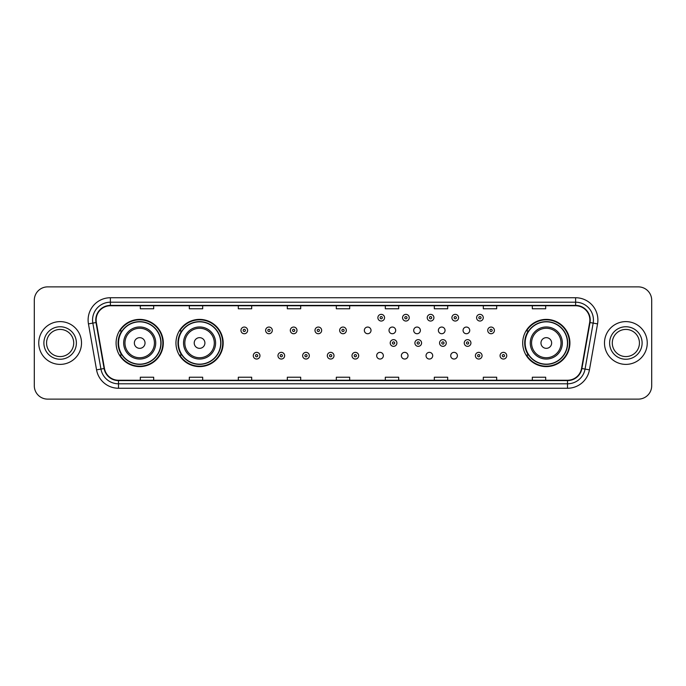 <?xml version="1.0" encoding="UTF-8"?>
<svg xmlns="http://www.w3.org/2000/svg" width="686" height="686" viewBox="0 0 686 686"><rect width="100%" height="100%" fill="white"/><g stroke="black" fill="none" stroke-linecap="round" stroke-linejoin="round"><path stroke-width="1.03" d="M522.698 343A23.607 23.607 0 0 0 546.305 366.607A23.607 23.607 0 0 0 569.912 343A23.607 23.607 0 0 0 546.305 319.393A23.607 23.607 0 0 0 522.698 343M175.95 343A23.607 23.607 0 0 0 199.566 366.607A23.607 23.607 0 0 0 223.173 343A23.607 23.607 0 0 0 199.566 319.393A23.607 23.607 0 0 0 175.95 343M116.088 343A23.607 23.607 0 0 0 139.695 366.607A23.607 23.607 0 0 0 163.302 343A23.607 23.607 0 0 0 139.695 319.393A23.607 23.607 0 0 0 116.088 343M376.674 355.7A3.344 3.344 0 0 0 380.018 359.035A3.344 3.344 0 0 0 383.354 355.7A3.344 3.344 0 0 0 380.018 352.355A3.344 3.344 0 0 0 376.674 355.7M401.353 355.7A3.344 3.344 0 0 0 404.697 359.035A3.344 3.344 0 0 0 408.033 355.7A3.344 3.344 0 0 0 404.697 352.355A3.344 3.344 0 0 0 401.353 355.7M426.032 355.7A3.344 3.344 0 0 0 429.376 359.035A3.344 3.344 0 0 0 432.712 355.7A3.344 3.344 0 0 0 429.376 352.355A3.344 3.344 0 0 0 426.032 355.7M450.711 355.7A3.344 3.344 0 0 0 454.055 359.035A3.344 3.344 0 0 0 457.39 355.7A3.344 3.344 0 0 0 454.055 352.355A3.344 3.344 0 0 0 450.711 355.7M364.335 330.395A3.344 3.344 0 0 0 367.679 333.73A3.344 3.344 0 0 0 371.023 330.395A3.344 3.344 0 0 0 367.679 327.05A3.344 3.344 0 0 0 364.335 330.395M389.013 330.395A3.344 3.344 0 0 0 392.358 333.73A3.344 3.344 0 0 0 395.693 330.395A3.344 3.344 0 0 0 392.358 327.05A3.344 3.344 0 0 0 389.013 330.395M413.692 330.395A3.344 3.344 0 0 0 417.037 333.73A3.344 3.344 0 0 0 420.372 330.395A3.344 3.344 0 0 0 417.037 327.05A3.344 3.344 0 0 0 413.692 330.395M438.371 330.395A3.344 3.344 0 0 0 441.715 333.73A3.344 3.344 0 0 0 445.051 330.395A3.344 3.344 0 0 0 441.715 327.05A3.344 3.344 0 0 0 438.371 330.395M463.05 330.395A3.344 3.344 0 0 0 466.394 333.73A3.344 3.344 0 0 0 469.73 330.395A3.344 3.344 0 0 0 466.394 327.05A3.344 3.344 0 0 0 463.05 330.395M121.748 355.031A21.6 21.6 0 0 1 121.748 330.969M181.619 355.031A21.6 21.6 0 0 1 181.619 330.969M528.357 355.031A21.6 21.6 0 0 1 528.357 330.969M34.3 300.236L34.3 385.764A13.36 13.36 0 0 0 47.66 399.123L638.34 399.123A13.36 13.36 0 0 0 651.7 385.764L651.7 300.236A13.36 13.36 0 0 0 638.34 286.877L47.66 286.877A13.36 13.36 0 0 0 34.3 300.236L34.3 385.764M38.75 343A21.386 21.386 0 0 0 60.136 364.386A21.386 21.386 0 0 0 81.514 343A21.386 21.386 0 0 0 60.136 321.614A21.386 21.386 0 0 0 38.75 343A21.386 21.386 0 0 0 60.136 364.386A21.386 21.386 0 0 0 81.514 343A21.386 21.386 0 0 0 60.136 321.614A21.386 21.386 0 0 0 38.75 343M604.486 343A21.386 21.386 0 0 0 625.864 364.386A21.386 21.386 0 0 0 647.25 343A21.386 21.386 0 0 0 625.864 321.614A21.386 21.386 0 0 0 604.486 343A21.386 21.386 0 0 0 625.864 364.386A21.386 21.386 0 0 0 647.25 343A21.386 21.386 0 0 0 625.864 321.614A21.386 21.386 0 0 0 604.486 343M96.126 320.01A14.252 14.252 0 0 1 110.386 305.759L575.614 305.759A14.252 14.252 0 0 1 589.651 322.489L581.548 368.459A14.252 14.252 0 0 1 567.511 380.241L118.489 380.241A14.252 14.252 0 0 1 104.452 368.459L96.349 322.489A14.252 14.252 0 0 1 96.126 320.01M95.774 320.01A14.612 14.612 0 0 0 95.997 322.549L104.101 368.519A14.612 14.612 0 0 0 118.489 380.593L567.511 380.593A14.612 14.612 0 0 0 581.9 368.519L590.003 322.549A14.612 14.612 0 0 0 575.614 305.407L110.386 305.407A14.612 14.612 0 0 0 95.774 320.01M88.451 323.886A22.269 22.269 0 0 1 110.386 297.741L575.614 297.741A22.269 22.269 0 0 1 597.549 323.886L589.446 369.857A22.269 22.269 0 0 1 567.511 388.259L118.489 388.259A22.269 22.269 0 0 1 96.555 369.857L88.451 323.886L92.833 323.106A17.819 17.819 0 0 1 110.386 302.2L575.614 302.2A17.819 17.819 0 0 1 593.167 323.106L585.055 369.077A17.819 17.819 0 0 1 567.511 383.8L118.489 383.8A17.819 17.819 0 0 1 100.945 369.077L92.833 323.106A17.819 17.819 0 0 1 92.567 320.01M638.34 286.877L47.66 286.877M47.66 399.123L638.34 399.123M651.7 385.764L651.7 300.236M581.9 368.519L585.055 369.077L593.167 323.106L597.549 323.886M336.32 305.759L336.32 308.777L349.68 308.777L349.68 305.759M287.314 305.759L287.314 308.777L300.682 308.777L300.682 305.759M238.316 305.759L238.316 308.777L251.685 308.777L251.685 305.759M189.319 305.759L189.319 308.777L202.679 308.777L202.679 305.759M140.321 305.759L140.321 308.777L153.681 308.777L153.681 305.759M385.318 305.759L385.318 308.777L398.686 308.777L398.686 305.759M434.315 305.759L434.315 308.777L447.684 308.777L447.684 305.759M483.321 305.759L483.321 308.777L496.681 308.777L496.681 305.759M532.319 305.759L532.319 308.777L545.679 308.777L545.679 305.759M349.68 380.241L349.68 377.223L336.32 377.223L336.32 380.241M300.682 380.241L300.682 377.223L287.314 377.223L287.314 380.241M251.685 380.241L251.685 377.223L238.316 377.223L238.316 380.241M202.679 380.241L202.679 377.223L189.319 377.223L189.319 380.241M153.681 380.241L153.681 377.223L140.321 377.223L140.321 380.241M398.686 380.241L398.686 377.223L385.318 377.223L385.318 380.241M447.684 380.241L447.684 377.223L434.315 377.223L434.315 380.241M496.681 380.241L496.681 377.223L483.321 377.223L483.321 380.241M545.679 380.241L545.679 377.223L532.319 377.223L532.319 380.241M73.711 343A13.574 13.574 0 0 0 60.136 329.426A13.574 13.574 0 0 0 46.562 343A13.574 13.574 0 0 0 60.136 356.574A13.574 13.574 0 0 0 73.711 343A13.574 13.574 0 0 1 60.136 356.574A13.574 13.574 0 0 1 46.562 343M145.038 343A5.342 5.342 0 0 0 139.695 337.658A5.342 5.342 0 0 0 134.353 343A5.342 5.342 0 0 0 139.695 348.342A5.342 5.342 0 0 0 145.038 343M155.731 343A16.035 16.035 0 0 0 139.695 326.965A16.035 16.035 0 0 0 123.66 343A16.035 16.035 0 0 0 139.695 359.035A16.035 16.035 0 0 0 155.731 343A16.035 16.035 0 0 1 139.695 359.035A16.035 16.035 0 0 1 123.66 343M160.85 343A21.163 21.163 0 0 0 139.695 321.837A21.163 21.163 0 0 0 118.532 343A21.163 21.163 0 0 0 139.695 364.163A21.163 21.163 0 0 0 160.85 343M162.856 343A23.161 23.161 0 0 1 119.896 355.031L122.048 355.031A21.36 21.36 0 0 0 161.056 343.051A21.36 21.36 0 0 0 122.048 330.969L119.896 330.969A23.161 23.161 0 0 1 162.856 343M204.908 343A5.342 5.342 0 0 0 199.566 337.658A5.342 5.342 0 0 0 194.215 343A5.342 5.342 0 0 0 199.566 348.342A5.342 5.342 0 0 0 204.908 343M215.601 343A16.035 16.035 0 0 0 199.566 326.965A16.035 16.035 0 0 0 183.531 343A16.035 16.035 0 0 0 199.566 359.035A16.035 16.035 0 0 0 215.601 343A16.035 16.035 0 0 1 199.566 359.035A16.035 16.035 0 0 1 183.531 343M220.72 343A21.163 21.163 0 0 0 199.566 321.837A21.163 21.163 0 0 0 178.403 343A21.163 21.163 0 0 0 199.566 364.163A21.163 21.163 0 0 0 220.72 343M222.727 343A23.161 23.161 0 0 1 179.766 355.031L181.91 355.031A21.36 21.36 0 0 0 220.918 343.051A21.36 21.36 0 0 0 181.91 330.969L179.766 330.969A23.161 23.161 0 0 1 222.727 343M551.647 343A5.342 5.342 0 0 0 546.305 337.658A5.342 5.342 0 0 0 540.962 343A5.342 5.342 0 0 0 546.305 348.342A5.342 5.342 0 0 0 551.647 343M562.34 343A16.035 16.035 0 0 0 546.305 326.965A16.035 16.035 0 0 0 530.269 343A16.035 16.035 0 0 0 546.305 359.035A16.035 16.035 0 0 0 562.34 343A16.035 16.035 0 0 1 546.305 359.035A16.035 16.035 0 0 1 530.269 343M567.468 343A21.163 21.163 0 0 0 546.305 321.837A21.163 21.163 0 0 0 525.15 343A21.163 21.163 0 0 0 546.305 364.163A21.163 21.163 0 0 0 567.468 343M569.466 343A23.161 23.161 0 0 1 526.505 355.031L528.657 355.031A21.36 21.36 0 0 0 567.665 343.051A21.36 21.36 0 0 0 528.657 330.969L526.505 330.969A23.161 23.161 0 0 1 569.466 343M639.438 343A13.574 13.574 0 0 0 625.864 329.426A13.574 13.574 0 0 0 612.289 343A13.574 13.574 0 0 0 625.864 356.574A13.574 13.574 0 0 0 639.438 343A13.574 13.574 0 0 1 625.864 356.574A13.574 13.574 0 0 1 612.289 343M247.629 330.395A3.344 3.344 0 0 1 244.285 333.73A3.344 3.344 0 0 1 240.949 330.395A3.344 3.344 0 0 1 244.285 327.05A3.344 3.344 0 0 1 247.629 330.395A3.344 3.344 0 0 0 244.285 327.05A3.344 3.344 0 0 0 240.949 330.395M272.308 330.395A3.344 3.344 0 0 1 268.963 333.73A3.344 3.344 0 0 1 265.628 330.395A3.344 3.344 0 0 1 268.963 327.05A3.344 3.344 0 0 1 272.308 330.395A3.344 3.344 0 0 0 268.963 327.05A3.344 3.344 0 0 0 265.628 330.395M296.987 330.395A3.344 3.344 0 0 1 293.642 333.73A3.344 3.344 0 0 1 290.307 330.395A3.344 3.344 0 0 1 293.642 327.05A3.344 3.344 0 0 1 296.987 330.395A3.344 3.344 0 0 0 293.642 327.05A3.344 3.344 0 0 0 290.307 330.395M321.665 330.395A3.344 3.344 0 0 1 318.321 333.73A3.344 3.344 0 0 1 314.977 330.395A3.344 3.344 0 0 1 318.321 327.05A3.344 3.344 0 0 1 321.665 330.395A3.344 3.344 0 0 0 318.321 327.05A3.344 3.344 0 0 0 314.977 330.395M346.344 330.395A3.344 3.344 0 0 1 343 333.73A3.344 3.344 0 0 1 339.656 330.395A3.344 3.344 0 0 1 343 327.05A3.344 3.344 0 0 1 346.344 330.395A3.344 3.344 0 0 0 343 327.05A3.344 3.344 0 0 0 339.656 330.395M384.563 317.695A3.344 3.344 0 0 1 381.219 321.039A3.344 3.344 0 0 1 377.883 317.695A3.344 3.344 0 0 1 381.219 314.36A3.344 3.344 0 0 1 384.563 317.695A3.344 3.344 0 0 0 381.219 314.36A3.344 3.344 0 0 0 377.883 317.695M409.242 317.695A3.344 3.344 0 0 1 405.898 321.039A3.344 3.344 0 0 1 402.553 317.695A3.344 3.344 0 0 1 405.898 314.36A3.344 3.344 0 0 1 409.242 317.695A3.344 3.344 0 0 0 405.898 314.36A3.344 3.344 0 0 0 402.553 317.695M433.921 317.695A3.344 3.344 0 0 1 430.576 321.039A3.344 3.344 0 0 1 427.232 317.695A3.344 3.344 0 0 1 430.576 314.36A3.344 3.344 0 0 1 433.921 317.695A3.344 3.344 0 0 0 430.576 314.36A3.344 3.344 0 0 0 427.232 317.695M458.6 317.695A3.344 3.344 0 0 1 455.255 321.039A3.344 3.344 0 0 1 451.911 317.695A3.344 3.344 0 0 1 455.255 314.36A3.344 3.344 0 0 1 458.6 317.695A3.344 3.344 0 0 0 455.255 314.36A3.344 3.344 0 0 0 451.911 317.695M483.27 317.695A3.344 3.344 0 0 1 479.934 321.039A3.344 3.344 0 0 1 476.59 317.695A3.344 3.344 0 0 1 479.934 314.36A3.344 3.344 0 0 1 483.27 317.695A3.344 3.344 0 0 0 479.934 314.36A3.344 3.344 0 0 0 476.59 317.695M494.409 330.395A3.344 3.344 0 0 1 491.073 333.73A3.344 3.344 0 0 1 487.729 330.395A3.344 3.344 0 0 1 491.073 327.05A3.344 3.344 0 0 1 494.409 330.395A3.344 3.344 0 0 0 491.073 327.05A3.344 3.344 0 0 0 487.729 330.395M253.288 355.7A3.344 3.344 0 0 1 256.624 352.355A3.344 3.344 0 0 1 259.968 355.7A3.344 3.344 0 0 1 256.624 359.035A3.344 3.344 0 0 1 253.288 355.7A3.344 3.344 0 0 0 256.624 359.035A3.344 3.344 0 0 0 259.968 355.7M277.967 355.7A3.344 3.344 0 0 1 281.303 352.355A3.344 3.344 0 0 1 284.647 355.7A3.344 3.344 0 0 1 281.303 359.035A3.344 3.344 0 0 1 277.967 355.7A3.344 3.344 0 0 0 281.303 359.035A3.344 3.344 0 0 0 284.647 355.7M302.646 355.7A3.344 3.344 0 0 1 305.982 352.355A3.344 3.344 0 0 1 309.326 355.7A3.344 3.344 0 0 1 305.982 359.035A3.344 3.344 0 0 1 302.646 355.7A3.344 3.344 0 0 0 305.982 359.035A3.344 3.344 0 0 0 309.326 355.7M327.316 355.7A3.344 3.344 0 0 1 330.661 352.355A3.344 3.344 0 0 1 334.005 355.7A3.344 3.344 0 0 1 330.661 359.035A3.344 3.344 0 0 1 327.316 355.7A3.344 3.344 0 0 0 330.661 359.035A3.344 3.344 0 0 0 334.005 355.7M351.995 355.7A3.344 3.344 0 0 1 355.339 352.355A3.344 3.344 0 0 1 358.684 355.7A3.344 3.344 0 0 1 355.339 359.035A3.344 3.344 0 0 1 351.995 355.7A3.344 3.344 0 0 0 355.339 359.035A3.344 3.344 0 0 0 358.684 355.7M390.214 343A3.344 3.344 0 0 1 393.558 339.656A3.344 3.344 0 0 1 396.902 343A3.344 3.344 0 0 1 393.558 346.344A3.344 3.344 0 0 1 390.214 343A3.344 3.344 0 0 0 393.558 346.344A3.344 3.344 0 0 0 396.902 343M414.893 343A3.344 3.344 0 0 1 418.237 339.656A3.344 3.344 0 0 1 421.581 343A3.344 3.344 0 0 1 418.237 346.344A3.344 3.344 0 0 1 414.893 343A3.344 3.344 0 0 0 418.237 346.344A3.344 3.344 0 0 0 421.581 343M439.572 343A3.344 3.344 0 0 1 442.916 339.656A3.344 3.344 0 0 1 446.26 343A3.344 3.344 0 0 1 442.916 346.344A3.344 3.344 0 0 1 439.572 343A3.344 3.344 0 0 0 442.916 346.344A3.344 3.344 0 0 0 446.26 343M464.25 343A3.344 3.344 0 0 1 467.595 339.656A3.344 3.344 0 0 1 470.93 343A3.344 3.344 0 0 1 467.595 346.344A3.344 3.344 0 0 1 464.25 343A3.344 3.344 0 0 0 467.595 346.344A3.344 3.344 0 0 0 470.93 343M475.389 355.7A3.344 3.344 0 0 1 478.734 352.355A3.344 3.344 0 0 1 482.069 355.7A3.344 3.344 0 0 1 478.734 359.035A3.344 3.344 0 0 1 475.389 355.7A3.344 3.344 0 0 0 478.734 359.035A3.344 3.344 0 0 0 482.069 355.7M500.068 355.7A3.344 3.344 0 0 1 503.404 352.355A3.344 3.344 0 0 1 506.748 355.7A3.344 3.344 0 0 1 503.404 359.035A3.344 3.344 0 0 1 500.068 355.7A3.344 3.344 0 0 0 503.404 359.035A3.344 3.344 0 0 0 506.748 355.7M575.614 297.741L575.614 305.407M92.833 323.106L95.997 322.549M118.489 388.259L118.489 380.593M567.511 380.593L567.511 388.259M96.555 369.857L104.101 368.519M590.003 322.549L593.167 323.106M110.386 297.741L110.386 305.407M585.055 369.077L589.446 369.857M76.386 343A16.25 16.25 0 0 0 60.136 326.75A16.25 16.25 0 0 0 43.887 343A16.25 16.25 0 0 0 60.136 359.25A16.25 16.25 0 0 0 76.386 343M154.427 343A14.732 14.732 0 0 0 139.695 328.268A14.732 14.732 0 0 0 124.963 343A14.732 14.732 0 0 0 139.695 357.732A14.732 14.732 0 0 0 154.427 343M214.298 343A14.732 14.732 0 0 0 199.566 328.268A14.732 14.732 0 0 0 184.834 343A14.732 14.732 0 0 0 199.566 357.732A14.732 14.732 0 0 0 214.298 343M561.037 343A14.732 14.732 0 0 0 546.305 328.268A14.732 14.732 0 0 0 531.573 343A14.732 14.732 0 0 0 546.305 357.732A14.732 14.732 0 0 0 561.037 343M642.113 343A16.25 16.25 0 0 0 625.864 326.75A16.25 16.25 0 0 0 609.614 343A16.25 16.25 0 0 0 625.864 359.25A16.25 16.25 0 0 0 642.113 343M243.17 330.395A1.115 1.115 0 0 0 244.285 331.51A1.115 1.115 0 0 0 245.399 330.395A1.115 1.115 0 0 0 244.285 329.28A1.115 1.115 0 0 0 243.17 330.395M267.849 330.395A1.115 1.115 0 0 0 268.963 331.51A1.115 1.115 0 0 0 270.078 330.395A1.115 1.115 0 0 0 268.963 329.28A1.115 1.115 0 0 0 267.849 330.395M292.528 330.395A1.115 1.115 0 0 0 293.642 331.51A1.115 1.115 0 0 0 294.757 330.395A1.115 1.115 0 0 0 293.642 329.28A1.115 1.115 0 0 0 292.528 330.395M317.206 330.395A1.115 1.115 0 0 0 318.321 331.51A1.115 1.115 0 0 0 319.436 330.395A1.115 1.115 0 0 0 318.321 329.28A1.115 1.115 0 0 0 317.206 330.395M341.885 330.395A1.115 1.115 0 0 0 343 331.51A1.115 1.115 0 0 0 344.115 330.395A1.115 1.115 0 0 0 343 329.28A1.115 1.115 0 0 0 341.885 330.395M380.104 317.695A1.115 1.115 0 0 0 381.219 318.81A1.115 1.115 0 0 0 382.334 317.695A1.115 1.115 0 0 0 381.219 316.58A1.115 1.115 0 0 0 380.104 317.695M404.783 317.695A1.115 1.115 0 0 0 405.898 318.81A1.115 1.115 0 0 0 407.012 317.695A1.115 1.115 0 0 0 405.898 316.58A1.115 1.115 0 0 0 404.783 317.695M429.462 317.695A1.115 1.115 0 0 0 430.576 318.81A1.115 1.115 0 0 0 431.691 317.695A1.115 1.115 0 0 0 430.576 316.58A1.115 1.115 0 0 0 429.462 317.695M454.141 317.695A1.115 1.115 0 0 0 455.255 318.81A1.115 1.115 0 0 0 456.37 317.695A1.115 1.115 0 0 0 455.255 316.58A1.115 1.115 0 0 0 454.141 317.695M478.819 317.695A1.115 1.115 0 0 0 479.934 318.81A1.115 1.115 0 0 0 481.049 317.695A1.115 1.115 0 0 0 479.934 316.58A1.115 1.115 0 0 0 478.819 317.695M489.958 330.395A1.115 1.115 0 0 0 491.073 331.51A1.115 1.115 0 0 0 492.179 330.395A1.115 1.115 0 0 0 491.073 329.28A1.115 1.115 0 0 0 489.958 330.395M257.739 355.7A1.115 1.115 0 0 0 256.624 354.585A1.115 1.115 0 0 0 255.509 355.7A1.115 1.115 0 0 0 256.624 356.806A1.115 1.115 0 0 0 257.739 355.7M282.418 355.7A1.115 1.115 0 0 0 281.303 354.585A1.115 1.115 0 0 0 280.188 355.7A1.115 1.115 0 0 0 281.303 356.806A1.115 1.115 0 0 0 282.418 355.7M307.096 355.7A1.115 1.115 0 0 0 305.982 354.585A1.115 1.115 0 0 0 304.867 355.7A1.115 1.115 0 0 0 305.982 356.806A1.115 1.115 0 0 0 307.096 355.7M331.775 355.7A1.115 1.115 0 0 0 330.661 354.585A1.115 1.115 0 0 0 329.546 355.7A1.115 1.115 0 0 0 330.661 356.806A1.115 1.115 0 0 0 331.775 355.7M356.454 355.7A1.115 1.115 0 0 0 355.339 354.585A1.115 1.115 0 0 0 354.225 355.7A1.115 1.115 0 0 0 355.339 356.806A1.115 1.115 0 0 0 356.454 355.7M394.673 343A1.115 1.115 0 0 0 393.558 341.885A1.115 1.115 0 0 0 392.443 343A1.115 1.115 0 0 0 393.558 344.115A1.115 1.115 0 0 0 394.673 343M419.352 343A1.115 1.115 0 0 0 418.237 341.885A1.115 1.115 0 0 0 417.122 343A1.115 1.115 0 0 0 418.237 344.115A1.115 1.115 0 0 0 419.352 343M444.031 343A1.115 1.115 0 0 0 442.916 341.885A1.115 1.115 0 0 0 441.801 343A1.115 1.115 0 0 0 442.916 344.115A1.115 1.115 0 0 0 444.031 343M468.71 343A1.115 1.115 0 0 0 467.595 341.885A1.115 1.115 0 0 0 466.48 343A1.115 1.115 0 0 0 467.595 344.115A1.115 1.115 0 0 0 468.71 343M479.84 355.7A1.115 1.115 0 0 0 478.734 354.585A1.115 1.115 0 0 0 477.619 355.7A1.115 1.115 0 0 0 478.734 356.806A1.115 1.115 0 0 0 479.84 355.7M504.519 355.7A1.115 1.115 0 0 0 503.404 354.585A1.115 1.115 0 0 0 502.298 355.7A1.115 1.115 0 0 0 503.404 356.806A1.115 1.115 0 0 0 504.519 355.7"/></g></svg>
